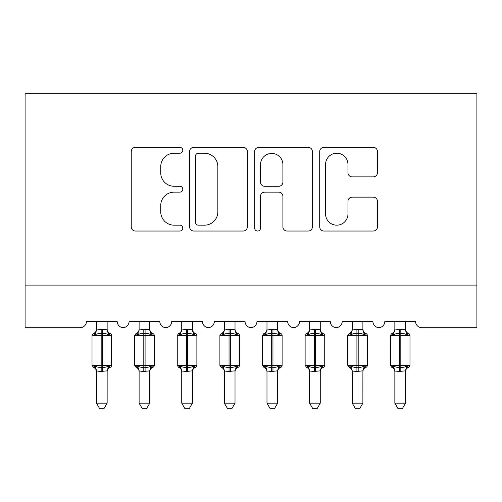 <?xml version="1.0" encoding="UTF-8"?>
<svg xmlns="http://www.w3.org/2000/svg" width="502" height="502" viewBox="0 0 502 502"><rect width="100%" height="100%" fill="white"/><g stroke="black" fill="none" stroke-linecap="round" stroke-linejoin="round"><path stroke-width="0.75" d="M182.803 150.286A2.93 2.93 0 0 0 179.879 147.362L135.427 147.362A4.185 4.185 0 0 0 131.242 151.541L131.242 226.848A4.185 4.185 0 0 0 135.427 231.033L179.879 231.033A2.93 2.93 0 0 0 182.803 228.103A2.93 2.93 0 0 0 179.879 225.178L174.125 225.178A13.391 13.391 0 0 1 160.734 211.788L160.734 205.513A13.391 13.391 0 0 1 174.125 192.128L179.879 192.128A2.93 2.93 0 0 0 182.803 189.198A2.93 2.93 0 0 0 179.879 186.267L174.125 186.267A13.391 13.391 0 0 1 160.734 172.883L160.734 166.608A13.391 13.391 0 0 1 174.125 153.217L179.879 153.217A2.93 2.93 0 0 0 182.803 150.286M373.268 176.855A4.185 4.185 0 0 0 377.454 172.669L377.454 151.541A4.185 4.185 0 0 0 373.268 147.362L323.903 147.362A4.185 4.185 0 0 0 319.718 151.541L319.718 226.848A4.185 4.185 0 0 0 323.903 231.033L373.268 231.033A4.185 4.185 0 0 0 377.454 226.848L377.454 201.327A4.185 4.185 0 0 0 373.268 197.148L352.14 197.148A4.185 4.185 0 0 0 347.955 201.327L347.955 213.984A11.188 11.188 0 0 1 336.767 225.178A11.188 11.188 0 0 1 325.572 213.984L325.572 164.411A11.188 11.188 0 0 1 336.767 153.217A11.188 11.188 0 0 1 347.955 164.411L347.955 172.669A4.185 4.185 0 0 0 352.14 176.855L373.268 176.855M476.9 285.098L476.9 93.297L25.1 93.297L25.1 327.718L80.082 327.718A6.394 6.394 0 0 0 86.476 321.33L117.167 321.33A6.394 6.394 0 0 0 123.134 327.706A6.394 6.394 0 0 0 129.102 321.33L159.787 321.33A6.394 6.394 0 0 0 165.754 327.706A6.394 6.394 0 0 0 171.722 321.33L202.413 321.33A6.394 6.394 0 0 0 208.38 327.706A6.394 6.394 0 0 0 214.341 321.33L245.032 321.33A6.394 6.394 0 0 0 251 327.706A6.394 6.394 0 0 0 256.968 321.33L287.659 321.33A6.394 6.394 0 0 0 293.62 327.706A6.394 6.394 0 0 0 299.587 321.33L330.278 321.33A6.394 6.394 0 0 0 336.246 327.706A6.394 6.394 0 0 0 342.213 321.33L372.898 321.33A6.394 6.394 0 0 0 378.866 327.706A6.394 6.394 0 0 0 384.833 321.33L415.524 321.33A6.394 6.394 0 0 0 421.918 327.718L476.9 327.718L476.9 285.098L25.1 285.098M247.342 151.541A4.185 4.185 0 0 0 243.156 147.362L193.791 147.362A4.185 4.185 0 0 0 189.605 151.541L189.605 226.848A4.185 4.185 0 0 0 193.791 231.033L243.156 231.033A4.185 4.185 0 0 0 247.342 226.848L247.342 151.541M258.844 147.362L308.209 147.362A4.185 4.185 0 0 1 312.395 151.541L312.395 226.848A4.185 4.185 0 0 1 308.209 231.033L287.088 231.033A4.185 4.185 0 0 1 282.902 226.848L282.902 196.307A4.185 4.185 0 0 0 278.717 192.128L264.705 192.128A4.185 4.185 0 0 0 260.519 196.307L260.519 228.103A2.93 2.93 0 0 1 257.589 231.033A2.93 2.93 0 0 1 254.658 228.103L254.658 151.541A4.185 4.185 0 0 1 258.844 147.362M198.39 153.217A2.93 2.93 0 0 0 195.46 156.147L195.46 222.248A2.93 2.93 0 0 0 198.39 225.178L204.458 225.178A13.391 13.391 0 0 0 217.843 211.788L217.843 166.608A13.391 13.391 0 0 0 204.458 153.217L198.39 153.217M282.902 164.618A11.188 11.188 0 0 0 271.707 153.424A11.188 11.188 0 0 0 260.519 164.618L260.519 182.088A4.185 4.185 0 0 0 264.705 186.267L278.717 186.267A4.185 4.185 0 0 0 282.902 182.088L282.902 164.618M92.017 365.337L93.416 367.338L94.947 365.751C96.685 367.056 98.762 367.558 101.184 367.251L101.184 365.337L102.458 365.337L102.458 333.585C104.88 333.278 106.957 333.774 108.696 335.085L110.227 333.497A2.133 2.133 0 0 1 111.626 335.499L92.017 335.499L92.017 365.337L101.184 365.337L101.184 333.585C98.762 333.278 96.685 333.774 94.947 335.085L93.416 333.497L94.031 333.711A4.687 4.468 0 0 0 96.491 329.776M107.146 403.162L103.952 408.703L99.691 408.703L96.491 403.162L107.146 403.162L107.152 370.84L101.184 371.467L101.184 367.251L102.458 367.251L102.458 365.337L111.626 365.337A2.133 2.133 0 0 1 110.227 367.338C108.288 368.167 107.265 369.635 107.146 371.737M96.491 403.162L96.491 371.06C96.491 372.001 96.491 372.001 96.491 371.06A4.687 4.468 180 0 0 94.031 367.125M101.184 371.467L96.491 371.028M96.491 321.33L96.491 329.996L101.184 329.368L107.146 329.776C107.146 328.835 107.146 328.835 107.146 329.776A4.687 4.468 0 0 0 109.612 333.711M107.146 321.33L107.146 329.808M102.458 371.467L102.458 367.251C104.88 367.558 106.957 367.056 108.696 365.751L110.227 367.338M94.947 335.085L95.575 333.265M108.696 335.085L107.152 329.996M107.152 370.84L108.696 365.751M96.491 370.84L94.947 365.751M134.643 365.337L136.036 367.338L137.567 365.751C139.305 367.056 141.382 367.558 143.804 367.251L143.804 365.337L145.084 365.337L145.084 333.585C147.5 333.278 149.583 333.774 151.315 335.085L152.846 333.497A2.133 2.133 0 0 1 154.246 335.499L134.643 335.499L134.643 365.337L143.804 365.337L143.804 333.585C141.382 333.278 139.305 333.774 137.567 335.085L136.036 333.497L136.651 333.711A4.687 4.468 0 0 0 139.117 329.776M149.772 403.162L146.571 408.703L142.317 408.703L139.117 403.162L149.772 403.162L149.772 370.84L143.804 371.467L143.804 367.251L145.084 367.251L145.084 365.337L154.246 365.337A2.133 2.133 0 0 1 152.846 367.338C150.907 368.167 149.885 369.635 149.772 371.737M139.117 403.162L139.117 371.06C139.117 372.001 139.117 372.001 139.117 371.06A4.687 4.468 180 0 0 136.651 367.125M143.804 371.467L139.117 371.028M139.117 321.33L139.11 329.996L143.804 329.368L149.772 329.776C149.772 328.835 149.772 328.835 149.772 329.776A4.687 4.468 0 0 0 152.231 333.711M149.772 321.33L149.772 329.808M145.084 371.467L145.084 367.251C147.5 367.558 149.583 367.056 151.315 365.751L152.846 367.338M137.567 335.085L138.194 333.265M151.315 335.085L149.772 329.996M149.772 370.84L151.315 365.751M139.11 370.84L137.567 365.751M177.262 365.337L178.662 367.338L180.193 365.751C181.931 367.056 184.008 367.558 186.424 367.251L186.424 365.337L187.704 365.337L187.704 333.585C190.126 333.278 192.203 333.774 193.941 335.085L195.473 333.497A2.133 2.133 0 0 1 196.872 335.499L177.262 335.499L177.262 365.337L186.424 365.337L186.424 333.585C184.008 333.278 181.931 333.774 180.193 335.085L178.662 333.497L179.277 333.711A4.687 4.468 0 0 0 181.737 329.776M192.392 403.162L189.198 408.703L184.937 408.703L181.737 403.162L192.392 403.162L192.398 370.84L186.424 371.467L186.424 367.251L187.704 367.251L187.704 365.337L196.872 365.337A2.133 2.133 0 0 1 195.473 367.338C193.534 368.167 192.504 369.635 192.392 371.737M181.737 403.162L181.737 371.06C181.737 372.001 181.737 372.001 181.737 371.06A4.687 4.468 180 0 0 179.277 367.125M186.424 371.467L181.737 371.028M181.737 321.33L181.737 329.996L186.424 329.368L192.392 329.776C192.392 328.835 192.392 328.835 192.392 329.776A4.687 4.468 0 0 0 194.858 333.711M192.392 321.33L192.392 329.808M187.704 371.467L187.704 367.251C190.126 367.558 192.203 367.056 193.941 365.751L195.473 367.338M180.193 335.085L180.82 333.265M193.941 335.085L192.398 329.996M192.398 370.84L193.941 365.751M181.737 370.84L180.193 365.751M219.889 365.337L221.282 367.338L222.813 365.751C224.551 367.056 226.628 367.558 229.05 367.251L229.05 365.337L230.33 365.337L230.33 333.585C232.746 333.278 234.823 333.774 236.561 335.085L238.092 333.497A2.133 2.133 0 0 1 239.492 335.499L219.889 335.499L219.889 365.337L229.05 365.337L229.05 333.585C226.628 333.278 224.551 333.774 222.813 335.085L221.282 333.497L221.897 333.711A4.687 4.468 0 0 0 224.363 329.776M235.018 403.162L231.817 408.703L227.563 408.703L224.363 403.162L235.018 403.162L235.018 370.84L229.05 371.467L229.05 367.251L230.33 367.251L230.33 365.337L239.492 365.337A2.133 2.133 0 0 1 238.092 367.338C236.153 368.167 235.131 369.635 235.018 371.737M224.363 403.162L224.363 371.06C224.363 372.001 224.363 372.001 224.363 371.06A4.687 4.468 180 0 0 221.897 367.125M229.05 371.467L224.363 371.028M224.363 321.33L224.356 329.996L229.05 329.368L235.018 329.776C235.018 328.835 235.018 328.835 235.018 329.776A4.687 4.468 0 0 0 237.477 333.711M235.018 321.33L235.018 329.808M230.33 371.467L230.33 367.251C232.746 367.558 234.823 367.056 236.561 365.751L238.092 367.338M222.813 335.085L223.44 333.265M236.561 335.085L235.018 329.996M235.018 370.84L236.561 365.751M224.356 370.84L222.813 365.751M262.508 365.337L263.908 367.338L265.439 365.751C267.177 367.056 269.254 367.558 271.67 367.251L271.67 365.337L272.95 365.337L272.95 333.585C275.372 333.278 277.449 333.774 279.187 335.085L280.718 333.497A2.133 2.133 0 0 1 282.111 335.499L262.508 335.499L262.508 365.337L271.67 365.337L271.67 333.585C269.254 333.278 267.177 333.774 265.439 335.085L263.908 333.497L264.523 333.711A4.687 4.468 0 0 0 266.982 329.776M277.637 403.162L274.437 408.703L270.183 408.703L266.982 403.162L277.637 403.162L277.644 370.84L271.67 371.467L271.67 367.251L272.95 367.251L272.95 365.337L282.111 365.337A2.133 2.133 0 0 1 280.718 367.338C278.779 368.167 277.75 369.635 277.637 371.737M266.982 403.162L266.982 371.06C266.982 372.001 266.982 372.001 266.982 371.06A4.687 4.468 180 0 0 264.523 367.125M271.67 371.467L266.982 371.028M266.982 321.33L266.982 329.996L271.67 329.368L277.637 329.776C277.637 328.835 277.637 328.835 277.637 329.776A4.687 4.468 0 0 0 280.103 333.711M277.637 321.33L277.637 329.808M272.95 371.467L272.95 367.251C275.372 367.558 277.449 367.056 279.187 365.751L280.718 367.338M265.439 335.085L266.066 333.265M279.187 335.085L277.644 329.996M277.644 370.84L279.187 365.751M266.982 370.84L265.439 365.751M305.128 365.337L306.527 367.338L308.059 365.751C309.797 367.056 311.874 367.558 314.296 367.251L314.296 365.337L315.576 365.337L315.576 333.585C317.992 333.278 320.069 333.774 321.807 335.085L323.338 333.497A2.133 2.133 0 0 1 324.738 335.499L305.128 335.499L305.128 365.337L314.296 365.337L314.296 333.585C311.874 333.278 309.797 333.774 308.059 335.085L306.527 333.497L307.142 333.711A4.687 4.468 0 0 0 309.608 329.776M320.263 403.162L317.063 408.703L312.802 408.703L309.608 403.162L320.263 403.162L320.263 370.84L314.296 371.467L314.296 367.251L315.576 367.251L315.576 365.337L324.738 365.337A2.133 2.133 0 0 1 323.338 367.338C321.399 368.167 320.376 369.635 320.263 371.737M309.608 403.162L309.608 371.06C309.608 372.001 309.608 372.001 309.608 371.06A4.687 4.468 180 0 0 307.142 367.125M314.296 371.467L309.608 371.028M309.608 321.33L309.602 329.996L314.296 329.368L320.263 329.776C320.263 328.835 320.263 328.835 320.263 329.776A4.687 4.468 0 0 0 322.723 333.711M320.263 321.33L320.263 329.808M315.576 371.467L315.576 367.251C317.992 367.558 320.069 367.056 321.807 365.751L323.338 367.338M308.059 335.085L308.686 333.265M321.807 335.085L320.263 329.996M320.263 370.84L321.807 365.751M309.602 370.84L308.059 365.751M347.754 365.337L349.154 367.338L350.685 365.751C352.417 367.056 354.5 367.558 356.916 367.251L356.916 365.337L358.196 365.337L358.196 333.585C360.618 333.278 362.695 333.774 364.433 335.085L365.964 333.497A2.133 2.133 0 0 1 367.357 335.499L347.754 335.499L347.754 365.337L356.916 365.337L356.916 333.585C354.5 333.278 352.417 333.774 350.685 335.085L349.154 333.497L349.768 333.711A4.687 4.468 0 0 0 352.228 329.776M362.883 403.162L359.683 408.703L355.429 408.703L352.228 403.162L362.883 403.162L362.89 370.84L356.916 371.467L356.916 367.251L358.196 367.251L358.196 365.337L367.357 365.337A2.133 2.133 0 0 1 365.964 367.338C364.025 368.167 362.996 369.635 362.883 371.737M352.228 403.162L352.228 371.06C352.228 372.001 352.228 372.001 352.228 371.06A4.687 4.468 180 0 0 349.768 367.125M356.916 371.467L352.228 371.028M352.228 321.33L352.228 329.996L356.916 329.368L362.883 329.776C362.883 328.835 362.883 328.835 362.883 329.776A4.687 4.468 0 0 0 365.349 333.711M362.883 321.33L362.883 329.808M358.196 371.467L358.196 367.251C360.618 367.558 362.695 367.056 364.433 365.751L365.964 367.338M350.685 335.085L351.312 333.265M364.433 335.085L362.89 329.996M362.89 370.84L364.433 365.751M352.228 370.84L350.685 365.751M390.374 365.337L391.773 367.338L393.304 365.751C395.043 367.056 397.12 367.558 399.542 367.251L399.542 365.337L400.816 365.337L400.816 333.585C403.238 333.278 405.315 333.774 407.053 335.085L408.584 333.497A2.133 2.133 0 0 1 409.983 335.499L390.374 335.499L390.374 365.337L399.542 365.337L399.542 333.585C397.12 333.278 395.043 333.774 393.304 335.085L391.773 333.497L392.388 333.711A4.687 4.468 0 0 0 394.854 329.776M405.509 403.162L402.309 408.703L398.048 408.703L394.854 403.162L405.509 403.162L405.509 370.84L399.542 371.467L399.542 367.251L400.816 367.251L400.816 365.337L409.983 365.337A2.133 2.133 0 0 1 408.584 367.338C406.645 368.167 405.622 369.635 405.509 371.737M394.854 403.162L394.854 371.06C394.854 372.001 394.854 372.001 394.854 371.06A4.687 4.468 180 0 0 392.388 367.125M399.542 371.467L394.854 371.028M394.854 321.33L394.848 329.996L399.542 329.368L405.509 329.776C405.509 328.835 405.509 328.835 405.509 329.776A4.687 4.468 0 0 0 407.969 333.711M405.509 321.33L405.509 329.808M400.816 371.467L400.816 367.251C403.238 367.558 405.315 367.056 407.053 365.751L408.584 367.338M393.304 335.085L393.932 333.265M407.053 335.085L405.509 329.996M405.509 370.84L407.053 365.751M394.848 370.84L393.304 365.751M102.458 329.368L102.458 333.585L101.184 333.585L101.184 329.368M107.146 371.06A4.687 4.468 180 0 1 109.612 367.125M145.084 329.368L145.084 333.585L143.804 333.585L143.804 329.368M149.772 371.06A4.687 4.468 180 0 1 152.231 367.125M187.704 329.368L187.704 333.585L186.424 333.585L186.424 329.368M192.392 371.06A4.687 4.468 180 0 1 194.858 367.125M230.33 329.368L230.33 333.585L229.05 333.585L229.05 329.368M235.018 371.06A4.687 4.468 180 0 1 237.477 367.125M272.95 329.368L272.95 333.585L271.67 333.585L271.67 329.368M277.637 371.06A4.687 4.468 180 0 1 280.103 367.125M315.576 329.368L315.576 333.585L314.296 333.585L314.296 329.368M320.263 371.06A4.687 4.468 180 0 1 322.723 367.125M358.196 329.368L358.196 333.585L356.916 333.585L356.916 329.368M362.883 371.06A4.687 4.468 180 0 1 365.349 367.125M400.816 329.368L400.816 333.585L399.542 333.585L399.542 329.368M405.509 371.06A4.687 4.468 180 0 1 407.969 367.125M111.626 365.337L111.626 335.499M96.491 329.092C96.378 331.201 95.355 332.669 93.416 333.497L92.017 335.499M110.227 333.497C108.288 332.669 107.265 331.201 107.146 329.092M93.416 367.338C95.355 368.167 96.378 369.635 96.491 371.737M154.246 365.337L154.246 335.499M139.117 329.092C139.004 331.201 137.975 332.669 136.036 333.497L134.643 335.499M152.846 333.497C150.907 332.669 149.885 331.201 149.772 329.092M136.036 367.338C137.975 368.167 139.004 369.635 139.117 371.737M196.872 365.337L196.872 335.499M181.737 329.092C181.624 331.201 180.601 332.669 178.662 333.497L177.262 335.499M195.473 333.497C193.534 332.669 192.504 331.201 192.392 329.092M178.662 367.338C180.601 368.167 181.624 369.635 181.737 371.737M239.492 365.337L239.492 335.499M224.363 329.092C224.25 331.201 223.221 332.669 221.282 333.497L219.889 335.499M238.092 333.497C236.153 332.669 235.131 331.201 235.018 329.092M221.282 367.338C223.221 368.167 224.25 369.635 224.363 371.737M282.111 365.337L282.111 335.499M266.982 329.092C266.869 331.201 265.847 332.669 263.908 333.497L262.508 335.499M280.718 333.497C278.779 332.669 277.75 331.201 277.637 329.092M263.908 367.338C265.847 368.167 266.869 369.635 266.982 371.737M324.738 365.337L324.738 335.499M309.608 329.092C309.496 331.201 308.466 332.669 306.527 333.497L305.128 335.499M323.338 333.497C321.399 332.669 320.376 331.201 320.263 329.092M306.527 367.338C308.466 368.167 309.496 369.635 309.608 371.737M367.357 365.337L367.357 335.499M352.228 329.092C352.115 331.201 351.093 332.669 349.154 333.497L347.754 335.499M365.964 333.497C364.025 332.669 362.996 331.201 362.883 329.092M349.154 367.338C351.093 368.167 352.115 369.635 352.228 371.737M409.983 365.337L409.983 335.499M394.854 329.092C394.735 331.201 393.712 332.669 391.773 333.497L390.374 335.499M408.584 333.497C406.645 332.669 405.622 331.201 405.509 329.092M391.773 367.338C393.712 368.167 394.735 369.635 394.854 371.737"/></g></svg>
